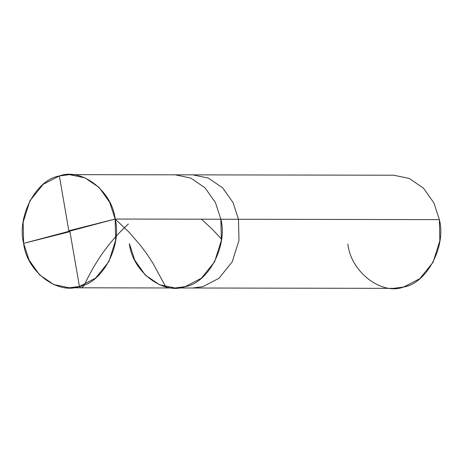 <?xml version="1.0" encoding="UTF-8"?>
<svg xmlns="http://www.w3.org/2000/svg" width="463" height="463" viewBox="0 0 463 463"><rect width="100%" height="100%" fill="white"/><g stroke="black" fill="none" stroke-linecap="round" stroke-linejoin="round"><path stroke-width="0.69" d="M129.356 243.561C132.279 271.44 162.964 295.139 185.154 286.649C208.24 283.101 227.883 246.027 220.874 219.236L115.148 219.045L23.63 243.376C16.622 216.58 36.264 179.505 59.351 175.963C81.54 167.473 112.225 191.167 115.148 219.045L109.702 202.36L99.279 187.625L85.024 177.867L69.491 174.638L59.351 175.963L43.209 184.315L29.933 200.745L23.15 222.182L23.63 243.376L115.148 219.045C122.163 245.841 102.52 282.91 79.433 286.458C57.238 294.948 26.553 271.254 23.63 243.376L29.076 260.061L39.5 274.796L53.754 284.554L69.288 287.783L79.433 286.458L95.569 278.107L108.846 261.676L115.628 240.239L115.148 219.045L220.874 219.236L221.355 240.43L214.572 261.867L201.295 278.292L185.154 286.649L175.014 287.974L185.154 286.649L201.295 278.292L214.572 261.867L221.355 240.43L220.874 219.236L215.428 202.545L205.005 187.816L190.75 178.058L175.217 174.829L190.75 178.058L205.005 187.816L215.428 202.545L220.874 219.236C227.883 246.027 208.24 283.101 185.154 286.649C162.964 295.139 132.279 271.44 129.356 243.561L134.802 260.252L145.226 274.981L159.48 284.739L175.014 287.974L192.631 288.003L202.777 286.684L218.912 278.327L232.189 261.896L238.977 240.459L238.491 219.265L220.874 219.236L238.491 219.265L233.045 202.58L222.628 187.845L208.367 178.087L192.834 174.858L208.367 178.087L222.628 187.845L233.045 202.58L238.491 219.265L238.977 240.459L232.189 261.896L218.912 278.327L202.777 286.684L192.631 288.003L393.509 288.362L403.649 287.037L419.791 278.685L433.067 262.255L439.85 240.818L439.37 219.624L238.491 219.265L439.37 219.624L433.924 202.939L423.5 188.204L409.246 178.446L393.712 175.217L69.491 174.638M347.852 243.955C350.775 271.833 381.46 295.527 403.649 287.037C426.736 283.495 446.378 246.42 439.37 219.624M69.849 231.095L78.646 281.938C79.758 289.091 79.85 286.348 80.325 287.425C81.737 288.709 83.693 286.603 86.182 281.105C91.454 270.537 103.481 246.669 128.378 223.976M69.485 231.766L23.63 243.376M68.929 231.326L59.351 175.963M201.44 219.202L212.135 229.052L221.25 238.821M69.294 230.655L115.148 219.045L129.229 232.362L141.244 246.316L147.465 254.824L152.964 263.331L165.389 286.146L167.12 287.87L168.636 287.482M69.288 287.783L175.014 287.974"/></g></svg>
